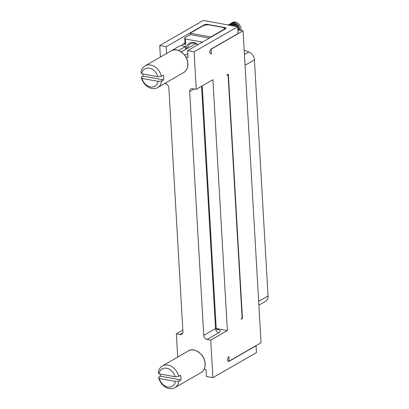 <?xml version="1.0" encoding="UTF-8"?>
<svg xmlns="http://www.w3.org/2000/svg" width="409" height="409" viewBox="0 0 409 409"><rect width="100%" height="100%" fill="white"/><g stroke="black" fill="none" stroke-linecap="round" stroke-linejoin="round"><path stroke-width="0.61" d="M237.864 30.266L238.37 29.975L243.058 30.828L261.044 342.727L229.132 361.101L228.871 356.597A2.505 1.339 100.3 0 0 227.624 359.23A2.505 1.339 100.3 0 0 228.559 361.408A2.505 1.339 100.3 0 0 229.142 361.29L256.06 345.789L256.448 352.589L212.884 377.676L206.427 376.5L206.039 369.7L204.06 369.337M185.722 49.402L185.553 46.457L178.59 50.471M184.868 55.379L187.818 53.686M171.662 50.588L180.451 45.527L185.553 46.457M237.66 26.718L203.293 20.45L159.73 45.537L166.187 46.718L204.198 24.821A2.505 0.874 176.7 0 1 207.67 24.407L224.96 27.556A2.505 0.874 176.7 0 1 226.075 28.211A2.505 0.874 176.7 0 1 225.656 28.737L187.639 50.629L194.096 51.805L237.66 26.718L238.053 33.518L211.136 49.019A2.505 1.339 100.3 0 0 209.889 51.652A2.505 1.339 100.3 0 0 210.824 53.83A2.505 1.339 100.3 0 0 211.407 53.712L210.318 53.513M185.942 57.05L188.033 57.429L187.639 50.629M185.011 42.899L183.227 43.927A2.505 1.339 100.3 0 0 182.082 45.823M256.06 345.789L255.804 345.743M166.187 46.718L166.575 53.492M203.748 335.406L189.694 91.611A3.758 2.894 60.1 0 1 190.942 88.922A3.758 2.894 60.1 0 1 192.613 88.661L196.259 89.326L212.91 79.74L227.373 330.569L210.722 340.155L207.077 339.49A3.758 2.894 60.1 0 1 203.748 335.406L215.543 328.611L201.571 86.268M164.597 83.554L165.538 83.722A3.758 2.894 60.1 0 1 168.861 87.812L182.92 331.602A3.758 2.894 60.1 0 1 181.673 334.291A3.758 2.894 60.1 0 1 180.001 334.552L176.356 333.887L182.838 330.155M227.373 330.569L216.31 328.55M159.73 45.537L160.389 57.05M176.356 333.887L177.695 357.123M212.884 377.676L210.722 340.155M196.259 89.326L194.096 51.805M243.058 30.828L211.146 49.208L211.407 53.712M241.054 319.296L241.591 318.601A1.002 0.537 100.3 0 0 242.092 317.343L228.156 75.706A1.002 0.537 100.3 0 0 227.782 75.041A1.002 0.537 100.3 0 0 227.547 75.087L226.995 75.409L226.975 75.031L228.36 74.233L242.445 318.499L241.054 319.296M229.132 361.101L227.91 360.876M201.893 42.418L201.872 41.994L185.415 38.993L185.737 44.571L185.042 43.395L184.72 37.812L190.267 34.617L190.185 33.211L210.809 36.968L210.824 37.275M183.017 44.075L185.737 44.571M185.972 49.259A10.026 7.715 60.1 0 1 193.764 42.602A10.026 7.715 60.1 0 1 198.033 44.642M242.445 318.499L241.816 318.381M157.838 76.677A10.026 7.715 -119.9 0 0 149.367 68.17A10.026 7.715 -119.9 0 0 141.703 73.732L157.838 76.677L161.366 76.268L163.309 75.149A12.531 9.642 60.1 0 1 163.58 79.837L161.637 80.956A12.531 9.642 60.1 0 1 157.547 87.613A12.531 9.642 60.1 0 1 151.969 88.477A12.531 9.642 60.1 0 1 141.228 77.235L143.17 76.115A12.531 9.642 60.1 0 1 142.838 73.937M141.703 73.732L140.957 72.546A12.531 9.642 60.1 0 1 145.042 65.89A12.531 9.642 60.1 0 1 161.366 76.263M178.667 376.341L175.144 376.75A10.026 7.715 -119.9 0 0 166.667 368.243A10.026 7.715 -119.9 0 0 159.009 373.806L158.257 372.619A12.531 9.642 60.1 0 1 162.342 365.963A12.531 9.642 60.1 0 1 178.667 376.336L180.609 375.222A12.531 9.642 60.1 0 1 180.88 379.915L178.938 381.03A12.531 9.642 60.1 0 1 174.853 387.686A12.531 9.642 60.1 0 1 169.275 388.55A12.531 9.642 60.1 0 1 158.528 377.308L160.471 376.188A12.531 9.642 60.1 0 1 160.139 374.015M258.877 305.206L265.548 301.367A7.52 5.787 -119.9 0 0 268.043 295.988L254.429 59.878A7.52 5.787 -119.9 0 0 248.866 52.009L244.178 50.241M223.59 29.923L223.575 29.622A5.01 1.748 -3.3 0 0 224.413 28.574A5.01 1.748 -3.3 0 0 222.179 27.26L209.894 25.021A5.01 1.748 -3.3 0 0 202.951 25.859L190.185 33.211M223.575 29.622L210.809 36.968M201.872 41.994L202.838 41.876M209.388 38.103L190.267 34.617M184.72 37.812L185.415 38.993M197.828 44.76A9.024 6.943 -119.9 0 0 194.372 43.221A9.024 6.943 -119.9 0 0 190.359 43.845A9.024 6.943 -119.9 0 0 187.445 48.41M163.58 79.837L143.17 76.115M141.228 77.235L141.974 78.421A10.026 7.715 -119.9 0 0 150.451 86.928A10.026 7.715 -119.9 0 0 158.109 81.365L141.974 78.421M158.109 81.365L161.637 80.956M180.88 379.915L160.471 376.188M159.009 373.806L175.144 376.75M158.528 377.308L159.28 378.499A10.026 7.715 -119.9 0 0 167.751 387.006A10.026 7.715 -119.9 0 0 175.415 381.439L159.28 378.499M175.415 381.439L178.938 381.03M235.221 24.75L230.451 24.52M239.199 30.128L237.813 25.818L232.517 23.405M232.266 23.487L230.415 25.256M239.383 30.159L237.813 25.685L233.82 22.924L230.569 23.625M237.072 26.611L232.885 23.466L229.899 23.962L232.726 23.553L233.6 23.814L236.903 26.58M235.523 26.329L231.898 24.034L228.963 24.504L231.755 24.116L235.216 26.273M238.314 30.01L237.726 27.858M233.6 25.977L230.921 24.596L228.135 24.98L230.799 24.668L233.391 25.941M231.141 25.532L228.646 25.077M229.076 25.154L230.313 25.378M237.747 28.206L238.217 30.067M228.559 24.77L228.958 24.504M230.512 23.65L233.718 22.986L237.649 25.757L239.204 30.128M229.5 24.228L229.899 23.962M231.443 23.114L234.654 22.449L238.641 25.205L240.206 30.312M241.013 30.455A6.518 5.015 -119.9 0 0 235.298 22.076A6.518 5.015 -119.9 0 0 232.399 22.526L231.842 22.843M229.142 361.29L228.053 361.091M207.67 24.407L207.695 24.852M225.047 29.085L224.96 27.556M204.198 24.821L204.229 25.332M194.285 88.968L189.694 91.611M207.077 339.49L218.871 332.701A3.758 2.894 -119.9 0 1 215.543 328.611A3.758 1.314 -3.3 0 0 216.172 327.824L202.22 85.895M218.871 332.701A7.52 2.623 -3.3 0 0 216.785 329.163A3.758 2.014 -79.7 0 1 216.652 329.23M182.736 332.977L180.001 334.552M171.126 50.869C174.638 48.482 179.004 49.709 184.224 54.561C186.524 57.495 187.741 60.496 187.879 63.564C188.084 66.519 187.23 69.09 185.313 71.284L183.631 72.587A12.531 9.642 -119.9 0 0 185.732 56.917A12.531 9.642 -119.9 0 0 171.126 50.869L145.042 65.89M188.426 350.942C191.939 348.555 196.305 349.782 201.53 354.634C203.83 357.568 205.047 360.569 205.18 363.637C205.384 366.592 204.531 369.163 202.613 371.357L200.937 372.665A12.531 9.642 -119.9 0 0 203.038 356.991A12.531 9.642 -119.9 0 0 188.426 350.942L162.342 365.963M227.547 75.087L227.036 74.995M245.047 65.282L254.429 59.878M248.866 52.009L244.429 54.566M268.043 295.988L258.657 301.392M216.172 327.824C216.56 329.184 216.867 329.802 217.097 329.69M227.782 75.041L227.159 74.929M183.631 72.587L157.547 87.613M200.937 372.665L174.853 387.686M224.413 28.574L224.459 29.422M181.351 51.923L195.768 43.62"/></g></svg>
